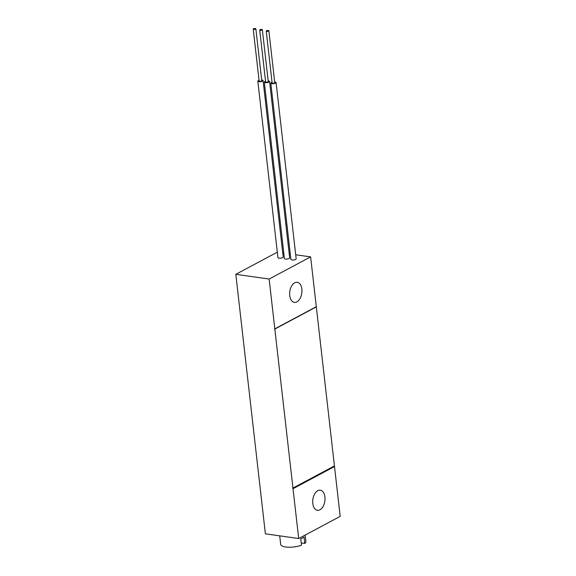<?xml version="1.0" encoding="UTF-8"?>
<svg xmlns="http://www.w3.org/2000/svg" width="576" height="576" viewBox="0 0 576 576"><rect width="100%" height="100%" fill="white"/><g stroke="black" fill="none" stroke-linecap="round" stroke-linejoin="round"><path stroke-width="0.86" d="M265.543 81.187A2.65 0.85 -6.5 0 0 264.838 81.468A2.65 0.85 -6.5 0 0 264.312 82.066A2.65 0.85 -6.5 0 0 266.155 82.663A2.65 0.85 -6.5 0 0 269.042 82.066A2.65 0.85 -6.5 0 0 269.568 81.468A2.65 0.85 -6.5 0 0 268.171 80.885M259.711 30.017L265.63 81.914A1.325 0.425 -6.5 0 0 266.551 82.217A1.325 0.425 -6.5 0 0 267.991 81.914A1.325 0.425 -6.5 0 0 268.258 81.619L262.346 29.722A1.325 0.425 -6.5 0 0 261.425 29.419A1.325 0.425 -6.5 0 0 259.978 29.722A1.325 0.425 -6.5 0 0 259.711 30.017A1.325 0.425 -6.5 0 0 260.633 30.312A1.325 0.425 -6.5 0 0 262.08 30.017A1.325 0.425 -6.5 0 0 262.346 29.722M264.312 82.066L284.414 258.523A2.65 0.85 -6.5 0 0 286.258 259.114A2.65 0.85 -6.5 0 0 289.152 258.516A2.65 0.85 -6.5 0 0 289.678 257.918L269.568 81.468M277.308 252.173L235.814 274.32L265.378 533.815L298.699 538.531L269.136 279.036L235.814 274.32M298.699 538.531L340.186 516.377L310.622 256.889L269.136 279.036M310.622 256.889L295.704 254.772M290.282 254.009L289.21 253.858M283.795 253.087L282.722 252.936M259.056 80.266A2.65 0.85 -6.5 0 0 258.35 80.554A2.65 0.85 -6.5 0 0 257.825 81.151L277.927 257.602A2.65 0.85 -6.5 0 0 279.77 258.199A2.65 0.85 -6.5 0 0 282.665 257.602A2.65 0.85 -6.5 0 0 283.19 257.004L263.081 80.546A2.65 0.85 -6.5 0 0 261.684 79.97M274.68 81.936A2.65 0.85 173.5 0 1 276.077 82.519L296.165 258.84A2.65 0.85 173.5 0 1 295.639 259.438A2.65 0.85 173.5 0 1 292.745 260.035A2.65 0.85 173.5 0 1 290.902 259.438L270.814 83.117A2.65 0.85 173.5 0 1 271.339 82.519A2.65 0.85 173.5 0 1 272.045 82.238M334.505 466.553L293.026 488.707M324.914 497.002A10.145 6.048 98.1 0 0 320.278 490.19A10.145 6.048 98.1 0 0 312.797 503.474A10.145 6.048 98.1 0 0 317.434 510.286A10.145 6.048 98.1 0 0 324.914 497.002M316.296 306.706L274.81 328.86M301.853 289.094A10.145 6.048 98.1 0 0 297.216 282.283A10.145 6.048 98.1 0 0 289.735 295.56A10.145 6.048 98.1 0 0 294.372 302.378A10.145 6.048 98.1 0 0 301.853 289.094M315.994 307.073L274.507 329.227M334.109 466.092L292.622 488.239M305.158 535.082L305.892 541.505A12.686 4.068 173.5 0 1 304.776 543.449L304.042 537.019A12.686 4.068 173.5 0 1 302.638 537.926A12.686 4.068 173.5 0 1 300.751 538.776L301.486 545.206A12.686 4.068 173.5 0 1 288.223 547.2A12.686 4.068 173.5 0 1 280.685 544.37L279.713 535.846M301.226 542.952L304.776 543.449M257.825 81.151A2.65 0.85 -6.5 0 0 259.668 81.742A2.65 0.85 -6.5 0 0 262.555 81.144A2.65 0.85 -6.5 0 0 263.081 80.546M253.224 29.102L259.135 81A1.325 0.425 -6.5 0 0 260.057 81.295A1.325 0.425 -6.5 0 0 261.504 81A1.325 0.425 -6.5 0 0 261.77 80.698L255.852 28.8A1.325 0.425 -6.5 0 0 254.93 28.505A1.325 0.425 -6.5 0 0 253.49 28.8A1.325 0.425 -6.5 0 0 253.224 29.102A1.325 0.425 -6.5 0 0 254.146 29.398A1.325 0.425 -6.5 0 0 255.593 29.095A1.325 0.425 -6.5 0 0 255.852 28.8M276.077 82.519A2.65 0.85 173.5 0 1 275.551 83.117A2.65 0.85 173.5 0 1 272.657 83.714A2.65 0.85 173.5 0 1 270.814 83.117M266.22 31.068L272.131 82.966A1.325 0.425 -6.5 0 0 273.053 83.261A1.325 0.425 -6.5 0 0 274.5 82.966A1.325 0.425 -6.5 0 0 274.759 82.663L268.848 30.766A1.325 0.425 -6.5 0 0 267.926 30.47A1.325 0.425 -6.5 0 0 266.479 30.766A1.325 0.425 -6.5 0 0 266.22 31.068A1.325 0.425 -6.5 0 0 267.142 31.363A1.325 0.425 -6.5 0 0 268.582 31.068A1.325 0.425 -6.5 0 0 268.848 30.766"/></g></svg>
